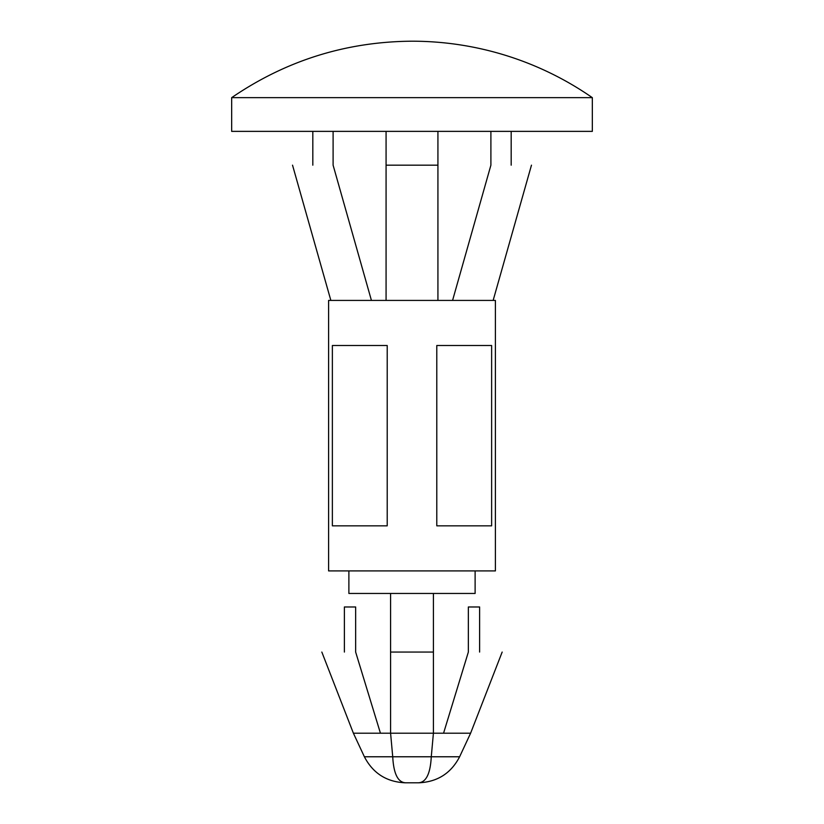 <?xml version="1.0" encoding="UTF-8"?>
<svg xmlns="http://www.w3.org/2000/svg" width="824" height="824" viewBox="0 0 824 824"><rect width="100%" height="100%" fill="white"/><g stroke="black" fill="none" stroke-linecap="round" stroke-linejoin="round"><path stroke-width="1.24" d="M502.166 652.062L470.607 733.206L433.414 733.206L433.414 593.455L475.118 593.455L475.118 570.919M479.62 652.062L479.62 606.979L468.351 606.979L468.351 652.062C512.466 652.062 512.466 652.062 468.351 652.062L443.559 733.206M344.381 652.062L344.381 606.979L355.649 606.979L355.649 652.062C311.534 652.062 311.534 652.062 355.649 652.062L380.441 733.206M353.393 733.206L364.383 756.772L392.729 756.772L390.586 733.206L353.393 733.206L321.834 652.062M470.607 733.206L459.617 756.772L392.729 756.772L390.586 733.206L433.414 733.206L431.271 756.772C430.375 773.777 426.07 782.46 418.334 782.8L405.243 782.8L418.334 782.8M390.586 733.206L390.586 593.455L433.414 593.455M348.882 570.919L348.882 593.455L390.586 593.455M390.586 652.062L433.414 652.062M392.729 756.772C393.625 773.777 397.93 782.46 405.666 782.8M328.601 570.919L495.399 570.919L495.399 300.42L328.601 300.42L328.601 570.919M491.629 345.503L436.792 345.503L436.792 525.836L491.629 525.836L491.629 345.503M387.208 345.503L332.371 345.503L332.371 525.836L387.208 525.836L387.208 345.503M490.898 131.366L490.898 165.171C544.056 165.171 544.056 165.171 490.898 165.171L452.572 300.42M371.428 300.42L333.102 165.171C279.944 165.171 279.944 165.171 333.102 165.171L333.102 131.366M386.075 300.42L386.075 131.366M437.925 131.366L437.925 165.171L386.075 165.171M437.925 300.42L437.925 165.171M231.668 97.654L231.668 131.366L592.332 131.366L592.332 97.654A316.22 316.22 0 0 0 412 41.2C346.142 41.664 286.031 60.482 231.668 97.654L592.332 97.654M364.383 756.772C372.994 773.303 386.611 781.976 405.243 782.8M459.617 756.772C451.006 773.303 437.389 781.976 418.757 782.8M531.47 165.171L493.143 300.42M511.179 165.171L511.179 131.366M312.821 165.171L312.821 131.366M292.53 165.171L330.857 300.42"/></g></svg>
